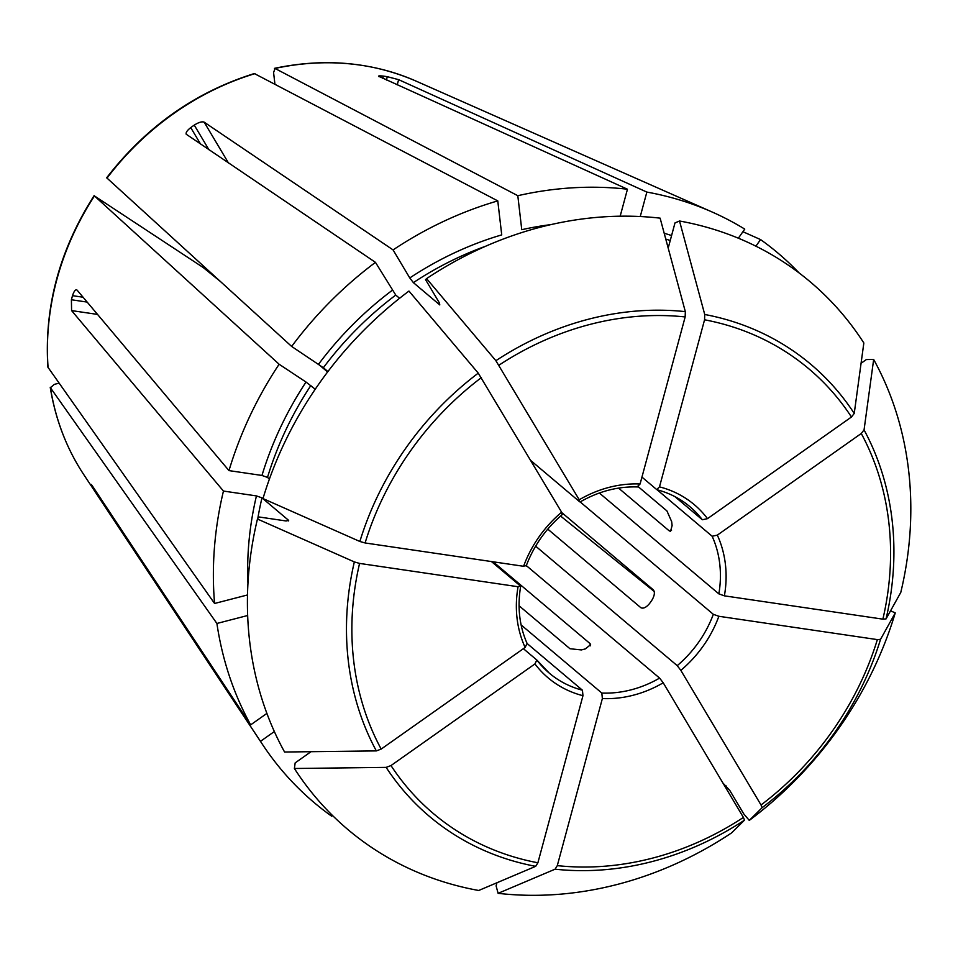 <?xml version="1.0" encoding="UTF-8"?>
<svg xmlns="http://www.w3.org/2000/svg" width="958" height="958" viewBox="0 0 958 958"><rect width="100%" height="100%" fill="white"/><g stroke="black" fill="none" stroke-linecap="round" stroke-linejoin="round"><path stroke-width="1.44" d="M873.66 359.454L864.056 429.914A295.735 256.888 -49.8 0 1 886.054 618.904L900.771 592.451A358.376 311.302 -49.8 0 0 873.66 359.454L866.355 359.549L861.074 363.274M864.056 429.914L861.266 433.483L717.326 535.127L712.141 536.24L657.08 489.766C669.414 493.023 680.348 498.639 689.856 506.626A108.949 94.638 130.2 0 1 702.322 519.751L674.911 496.615M886.054 618.904L882.881 619.155L724.392 595.84L718.847 593.864L599.349 493.011M58.989 383.164L54.259 384.397L50.427 387.739L216.903 623.466L247.667 615.503M332.366 815.366L331.731 816.252A359.549 312.308 -49.8 0 1 262.588 744.57A359.549 312.308 -49.8 0 1 260.48 741.336L101.728 501.729L95.333 491.765L95.944 491.334M91.297 484.485L93.369 488.472A274.108 238.099 130.2 0 0 95.333 491.765M266.899 713.399L250.661 724.859L91.92 485.251M250.661 724.859A359.549 312.308 -49.8 0 1 216.903 623.466M50.247 387.283L50.427 387.739A265.701 230.794 -49.8 0 0 83.789 474.641L262.588 744.57M890.557 610.821L895.251 612.892A358.376 311.302 -49.8 0 1 749.276 820.407L743.767 813.881L729.84 790.506L722.919 783.021M895.251 612.892L880.534 639.357L877.36 639.609L718.871 616.281L713.327 614.317L580.165 501.92M749.276 820.407L762.125 807.69L761.035 804.983L680.839 670.361L677.222 665.654L535.642 546.156M219.957 281.113L203.12 267.474L94.459 195.959L279.125 364.244L306.021 382.05L315.23 389.235M94.135 195.624C59.504 249.906 44.092 307.087 47.9 367.189L214.58 603.48A359.549 312.308 -49.8 0 1 223.453 491.059L71.587 310.596L71.407 299.758L87.154 302.081M76.436 289.771L77.107 290.142C75.598 289.136 74.065 290.969 72.509 295.675A274.108 238.099 130.2 0 0 71.407 299.758M77.107 290.142L228.974 470.606A359.549 312.308 -49.8 0 1 279.125 364.244M94.183 195.612L94.459 195.959A265.701 230.794 -49.8 0 0 48.104 367.752M269.414 479.036L267.498 477.419L261.965 475.455L228.974 470.606M498.112 893.335L555.065 869.193L557.293 865.625L602.366 698.562A113.307 98.423 130.2 0 0 663.223 682.791L743.408 817.425L744.51 820.132L731.661 832.849A358.376 311.302 -49.8 0 1 498.112 893.335L496.1 885.899L496.962 882.749M663.223 682.791L659.595 678.096L526.313 565.591M602.366 698.562L601.828 693.053L521.116 624.927M106.697 177.817L291.651 346.449A359.549 312.308 -49.8 0 1 375.464 262.36L186.187 134.204M186.535 134.587C185.349 133.102 186.75 130.767 190.738 127.594L200.545 144.059M426.573 278.622L495.885 360.699A295.735 256.888 -49.8 0 1 685.329 311.637L660.122 218.149A358.376 311.302 -49.8 0 0 426.573 278.622L425.544 279.64L439.471 303.015L439.782 304.919L413.389 282.634L409.773 277.952L393.079 249.918L204.15 122.145C202.006 121.343 198.713 122.325 194.258 125.103A274.108 238.099 130.2 0 0 190.738 127.594M393.079 249.918A359.549 312.308 -49.8 0 1 497.777 200.893L501.729 234.89A322.499 280.131 -49.8 0 0 409.773 277.952M254.373 73.574L497.777 200.893M294.393 768.496L386.146 767.382L390.996 765.562L534.947 663.918A113.307 98.423 130.2 0 0 582.967 695.7L537.893 862.775L535.666 866.331L478.713 890.485A358.376 311.302 -49.8 0 1 294.393 768.496L295.16 762.891L311.015 751.707M274.347 731.541L260.48 741.336M582.967 695.7L582.428 690.203L527.116 643.513M534.947 663.918L536.827 660.026L523.379 648.674M537.067 660.337A108.949 94.638 130.2 0 0 549.305 673.151L536.827 660.026M640.255 216.532L646.854 192.079A359.549 312.308 -49.8 0 1 712.105 211.993A359.549 312.308 -49.8 0 1 744.749 229.106L738.355 238.207M274.922 84.088L273.581 72.592L275.018 68.449L517.811 195.707A359.549 312.308 -49.8 0 1 627.454 189.217L378.518 76.173M379.224 76.808C377.62 75.862 379.021 75.634 383.428 76.113L382.805 78.424M646.854 192.079L398.624 79.658L387.307 76.688A274.108 238.099 130.2 0 0 383.428 76.113M274.455 68.365L275.018 68.449A265.701 230.794 -49.8 0 1 415.988 81.071L712.105 211.993M257.462 519.032L354.34 561.915L359.573 563.412L518.062 586.727A113.307 98.423 130.2 0 0 525.128 647.44L381.176 749.084L376.338 750.904L284.574 752.018A358.376 311.302 -49.8 0 1 257.462 519.032L258.636 516.925L286.155 520.984L288.382 520.158L261.977 497.873L256.445 495.909L223.453 491.059M288.681 520.709L288.382 520.158A318.14 276.347 -49.8 0 0 288.178 521.008M214.58 603.48L247.499 594.954M525.128 647.44L527.02 643.548M518.062 586.727L520.314 585.913L491.454 561.556M742.917 231.716L760.556 239.572A359.549 312.308 -49.8 0 1 799.152 272.982M760.556 239.572L755.91 246.182M327.911 371.572L323.361 367.728A318.14 276.347 -49.8 0 1 395.762 295.076L375.464 262.36M399.582 298.297L395.762 295.076M291.651 346.449L323.361 367.728M359.861 541.474A295.735 256.888 -49.8 0 1 478.258 373.141L408.958 291.064A358.376 311.302 -49.8 0 0 262.983 498.579L359.861 541.474L365.094 542.958L523.583 566.286L525.822 565.459M478.258 373.141L561.616 512.207L561.939 514.135M517.811 195.707L521.763 229.704A322.499 280.131 -49.8 0 1 550.838 224.627M620.173 216.185L627.454 189.217M495.885 360.699L579.231 499.765L579.554 501.693L530.864 460.594M685.329 311.637L685.162 316.942L640.088 484.006L637.321 486.724M726.475 786.039A359.549 312.308 -49.8 0 1 725.278 786.985M679.521 220.999L704.729 314.487A295.735 256.888 -49.8 0 1 854.237 413.437L863.841 342.976A358.376 311.302 -49.8 0 0 679.521 220.999L674.995 222.915L668.193 248.098M854.237 413.437L851.458 417.005L707.507 518.649L702.322 519.751M704.729 314.487L704.561 319.792L659.487 486.868L656.721 489.586L641.944 477.108M560.574 516.039L654.206 591.445M590.284 645.836L590.008 643.548L590.619 644.674L585.35 648.889A108.949 94.638 -49.8 0 1 581.35 649.931L569.974 648.734L519.068 605.767M590.008 643.548L493.166 561.807M561.879 512.674L653.344 589.865C655.056 592.092 654.613 595.469 652.015 600.031A108.949 94.638 -49.8 0 1 649.512 603.588C646.123 607.54 643.237 608.905 640.818 607.671L547.772 529.127M638.351 486.796L666.924 510.913L671.642 521.571A108.949 94.638 -49.8 0 1 672.109 525.559L670.564 531.259L669.259 530.9L618.557 488.101M327.612 371.979L318.104 363.944M861.266 433.483A291.016 252.792 -49.8 0 1 882.881 619.155M724.392 595.84A113.307 98.423 130.2 0 0 717.326 535.127M718.847 593.864A108.949 94.638 130.2 0 0 712.141 536.24M877.36 639.609A291.016 252.792 -49.8 0 1 761.035 804.983M680.839 670.361A113.307 98.423 130.2 0 0 718.871 616.281M880.534 639.357A295.735 256.888 -49.8 0 1 762.125 807.69M677.222 665.654A108.949 94.638 130.2 0 0 713.327 614.317M267.498 477.419A318.14 276.347 -49.8 0 1 310.835 385.535M261.965 475.455A322.499 280.131 -49.8 0 1 306.021 382.05M743.408 817.425A291.016 252.792 -49.8 0 1 557.293 865.625M744.51 820.132A295.735 256.888 -49.8 0 1 555.065 869.193M601.828 693.053A108.949 94.638 130.2 0 0 659.595 678.096M106.973 178.152A265.701 230.794 -49.8 0 1 254.984 73.634M413.389 282.634A318.14 276.347 -49.8 0 1 485.646 246.23M537.893 862.775A291.016 252.792 -49.8 0 1 390.996 765.562M535.666 866.331A295.735 256.888 -49.8 0 1 386.146 767.382M549.305 673.151A108.949 94.638 130.2 0 0 582.428 690.203M665.762 239.081A318.14 276.347 -49.8 0 1 670.253 240.482M664.193 233.249A322.499 280.131 -49.8 0 1 671.582 235.548M257.822 518.398A318.14 276.347 -49.8 0 1 261.977 497.873M247.954 583.47A322.499 280.131 -49.8 0 1 256.445 495.909M381.176 749.084A291.016 252.792 -49.8 0 1 359.573 563.412M376.338 750.904A295.735 256.888 -49.8 0 1 354.34 561.915M318.547 364.244A322.499 280.131 -49.8 0 1 392.157 290.382M365.094 542.958A291.016 252.792 -49.8 0 1 481.419 377.584M561.616 512.207A113.307 98.423 130.2 0 0 523.583 566.286M499.034 365.142A291.016 252.792 -49.8 0 1 685.162 316.942M640.088 484.006A113.307 98.423 130.2 0 0 579.231 499.765M704.561 319.792A291.016 252.792 -49.8 0 1 851.458 417.005M707.507 518.649A113.307 98.423 130.2 0 0 659.487 486.868M387.307 76.688L386.397 80.053M398.624 79.658L397.199 84.939M194.258 125.103L208.928 149.735M204.15 122.145L228.447 162.932M72.509 295.675L83.071 297.219M71.587 310.596L97.524 314.416M671.522 530.313L669.259 530.9M101.728 501.729L102.482 501.202M83.789 474.641C66.617 448.572 55.432 419.46 50.235 387.307M106.697 177.757C146.143 126.731 195.36 92.004 254.337 73.55M274.479 68.341C324.774 57.767 371.944 62.007 415.988 81.071M527.307 643.932C519.428 626.328 517.212 607.144 520.649 586.38M526.122 566.118C533.726 545.868 545.868 528.612 562.55 514.338M580.033 501.992C598.762 491.274 618.066 486.257 637.932 486.963"/></g></svg>
